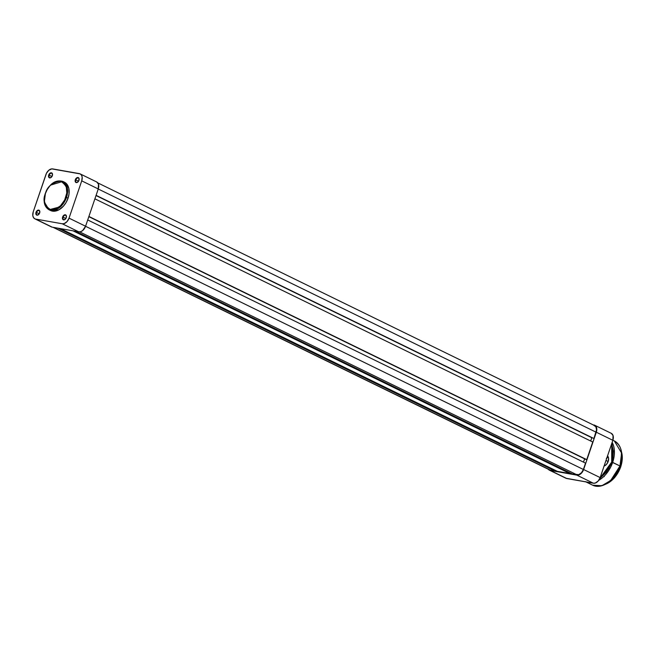 <?xml version="1.0" encoding="UTF-8"?>
<svg xmlns="http://www.w3.org/2000/svg" width="655" height="655" viewBox="0 0 655 655"><rect width="100%" height="100%" fill="white"/><g stroke="black" fill="none" stroke-linecap="round" stroke-linejoin="round"><path stroke-width="0.98" d="M49.182 175.188A2.358 1.572 -64 0 0 49.51 177.448A2.358 1.572 -64 0 0 51.483 177.104A2.358 1.572 116 0 1 49.723 177.587A2.358 1.572 116 0 1 49.182 175.188L51.925 176.531L49.182 175.188A2.358 1.572 116 0 1 51.794 173.354A2.358 1.572 116 0 1 52.498 175.032A2.358 1.572 -64 0 0 51.254 173.239A2.358 1.572 -64 0 0 49.182 175.188L48.707 175.032L49.182 175.188M52.334 175.671A2.71 1.801 116 0 1 51.426 177.169A2.71 1.801 116 0 1 49.117 177.652A2.71 1.801 116 0 1 48.707 175.032L48.797 177.292L50.419 177.824L52.13 176.162L52.416 173.788L51.729 172.928L50.632 172.887L48.707 175.032A2.71 1.801 116 0 1 51.123 172.797A2.71 1.801 116 0 1 52.506 174.951A2.71 1.801 116 0 1 52.334 175.671M75.8 179.888A2.358 1.572 -64 0 0 76.127 182.147A2.358 1.572 -64 0 0 78.101 181.803A2.358 1.572 116 0 1 76.34 182.286A2.358 1.572 116 0 1 75.8 179.888L78.543 181.23L75.8 179.888A2.358 1.572 116 0 1 78.412 178.045A2.358 1.572 116 0 1 79.108 179.732A2.358 1.572 -64 0 0 77.863 177.939A2.358 1.572 -64 0 0 75.8 179.888L75.325 179.732L75.8 179.888M78.952 180.371A2.71 1.801 116 0 1 78.035 181.869A2.71 1.801 116 0 1 75.734 182.352A2.71 1.801 116 0 1 75.325 179.732L75.415 181.984L77.036 182.524L78.747 180.862L79.034 178.479L78.338 177.62L77.241 177.579L75.325 179.732A2.71 1.801 116 0 1 77.74 177.489A2.71 1.801 116 0 1 79.124 179.642A2.71 1.801 116 0 1 78.952 180.371M63.101 217.173A2.358 1.572 -64 0 0 63.437 219.433A2.358 1.572 -64 0 0 65.41 219.089A2.358 1.572 116 0 1 63.65 219.572A2.358 1.572 116 0 1 63.101 217.173L65.852 218.516L63.101 217.173A2.358 1.572 116 0 1 65.721 215.331A2.358 1.572 116 0 1 66.417 217.018A2.358 1.572 -64 0 0 65.172 215.225A2.358 1.572 -64 0 0 63.101 217.173L62.634 217.018L63.101 217.173M66.261 217.656A2.71 1.801 116 0 1 65.344 219.147A2.71 1.801 116 0 1 63.036 219.638A2.71 1.801 116 0 1 62.634 217.018L62.716 219.269L64.337 219.802L66.057 218.148L66.343 215.765L65.647 214.906L64.55 214.865L62.634 217.018A2.71 1.801 116 0 1 65.041 214.774A2.71 1.801 116 0 1 66.433 216.928A2.71 1.801 116 0 1 66.261 217.656M36.492 212.474A2.358 1.572 -64 0 0 36.819 214.734A2.358 1.572 -64 0 0 38.792 214.39A2.358 1.572 116 0 1 37.032 214.873A2.358 1.572 116 0 1 36.492 212.474L39.234 213.817L36.492 212.474A2.358 1.572 116 0 1 39.103 210.632A2.358 1.572 116 0 1 39.799 212.318A2.358 1.572 -64 0 0 38.555 210.525A2.358 1.572 -64 0 0 36.492 212.474L36.017 212.318L36.492 212.474M39.644 212.957A2.71 1.801 116 0 1 38.727 214.455A2.71 1.801 116 0 1 36.426 214.938A2.71 1.801 116 0 1 36.017 212.318L36.107 214.57L37.728 215.11L39.439 213.448L39.726 211.066L39.03 210.206L37.933 210.165L36.017 212.318A2.71 1.801 116 0 1 38.432 210.075A2.71 1.801 116 0 1 39.816 212.228A2.71 1.801 116 0 1 39.644 212.957M49.608 209.952L53.514 211.237L59.163 209.674L63.461 206.104L66.122 202.42L68.038 198.211L66.474 197.442L68.038 198.211A15.769 10.488 -64 0 0 64.403 182.172L62.847 181.41A15.769 10.488 116 0 1 66.474 197.442L65.819 197.229C64.092 204.098 59.065 208.274 50.722 209.739C44.27 205.662 42.485 200.283 45.375 193.618L47.225 189.541L49.805 185.963L52.875 183.203L56.183 181.5L59.441 180.993L62.372 181.73L64.714 183.646L66.27 186.569L66.794 192.988L64.673 199.988L60.407 205.899L55.004 209.338L52.809 209.821L49.739 209.494L47.176 207.963L45.866 206.325L44.278 200.577L45.375 193.618C47.095 186.749 52.13 182.573 60.473 181.099C66.916 185.185 68.701 190.556 65.819 197.229L66.474 197.442L67.522 189.189L62.847 181.41L50.615 185.111M51.327 226.867L34.789 218.786L33.462 217.534L32.799 215.536L33.241 211.827L46.448 173.305L48.822 170.234L51.778 168.884L80.18 173.903L81.515 175.155L82.178 177.153L81.728 180.862L69.037 218.148L67.047 221.586L64.182 223.592L62.258 223.773L35.64 219.073L52.179 227.154L78.796 231.845L62.258 223.773L35.64 219.073A6.861 4.56 116 0 1 34.821 218.803A6.861 4.56 116 0 1 33.241 211.827L45.932 174.541A6.861 4.56 116 0 1 52.711 168.916L79.329 173.616A6.861 4.56 116 0 1 80.147 173.886A6.861 4.56 116 0 1 81.728 180.862L98.266 188.943L85.576 226.229L69.037 218.148L81.728 180.862L98.266 188.943L98.471 184.153L96.719 181.975M49.805 210.083A15.769 10.488 -64 0 0 50.566 210.517A15.769 10.488 -64 0 0 68.038 198.211L69.045 193.839L68.832 188.411L66.9 184.186L64.477 182.213M66.474 197.442A15.769 10.488 116 0 1 49.002 209.756L60.53 206.734L66.474 197.442M34.821 218.803L51.36 226.884A6.861 4.56 -64 0 0 52.179 227.154L78.796 231.845L80.721 231.665L82.686 230.535L85.576 226.229L98.266 188.943A6.861 4.56 -64 0 0 96.686 181.959L80.147 173.886M45.375 193.724L44.327 201.977L49.002 209.756L50.566 210.517M62.258 223.773L78.796 231.845A6.861 4.56 -64 0 0 85.576 226.229L69.037 218.148A6.861 4.56 116 0 1 62.258 223.773M57.935 228.169L554.859 470.904L550.339 470.11L53.415 227.367L549.529 469.84A6.509 4.331 -64 0 0 550.339 470.11L554.859 470.904L555.088 470.241L554.859 470.904L57.935 228.169M593.798 425.316L595.87 426.773L596.541 429.795L593.921 438.522L96.088 195.337L593.921 438.522L596.075 432.185L98.25 189.008L596.075 432.185A6.509 4.331 -64 0 0 594.576 425.57L97.832 182.909M593.921 438.522L96.031 195.526L593.921 438.522M591.866 437.745L96.023 195.55L591.792 437.728L590.679 441.02L591.866 437.745M94.901 198.833L592.734 442.019L94.901 198.833M88.9 216.453L586.733 459.638L592.734 442.019L586.733 459.638L586.029 459.515L88.9 216.453M584.678 458.86L88.834 216.666L584.604 458.844L583.49 462.135L584.678 458.86M87.713 219.949L585.545 463.134L87.713 219.949M85.559 226.286L583.384 469.471L585.545 463.134L583.384 469.471L85.559 226.286M576.949 474.809A6.509 4.331 -64 0 0 583.384 469.471L581.493 472.73L578.774 474.638L572.429 474.007L75.505 231.264L572.429 474.007L576.949 474.809L79.664 231.886L576.949 474.809M73.008 230.83L569.932 473.565L570.161 472.902L569.932 473.565L557.356 471.346L60.432 228.603L557.356 471.346L569.932 473.565L73.008 230.83M594.732 425.251A6.861 4.56 116 0 1 596.312 432.226L612.851 440.307L600.16 477.593L583.621 469.512L596.312 432.226L612.851 440.307A6.861 4.56 -64 0 0 611.271 433.332L594.732 425.251A6.861 4.56 116 0 0 593.913 424.989L595.501 425.783L596.517 427.445L596.656 430.957L583.621 469.512L581.632 472.951L578.758 474.957L576.834 475.137L550.225 470.437L566.763 478.518A6.861 4.56 -64 0 1 565.936 478.248L593.373 483.218L595.297 483.038L598.171 481.032L600.16 477.593L612.851 440.307L613.055 435.518L611.303 433.348M565.936 478.248L549.398 470.175A6.861 4.56 116 0 0 550.225 470.437L566.763 478.518L593.373 483.218L576.834 475.137L550.225 470.437L548.038 468.906M549.398 470.175A6.861 4.56 116 0 1 548.26 469.226M600.16 477.593L583.621 469.512A6.861 4.56 116 0 1 576.834 475.137L593.373 483.218A6.861 4.56 -64 0 0 600.16 477.593M605.99 460.465L608.151 461.521L605.99 460.465M606.325 458.279L607.938 457.346L606.325 458.279M613.268 479.001L620.694 466.835L615.88 475.956L605.908 484.086A22.18 14.746 -64 0 0 620.694 466.835L619.933 466.466L620.694 466.835A22.18 14.746 -64 0 0 621.554 452.048L620.694 466.909L622.07 460.973M611.721 479.493L619.974 465.975L610.689 480.492L601.839 485.732L592.677 485.199A24.644 16.383 -64 0 0 619.974 465.975L612.654 462.397L612.147 442.379A24.644 16.383 116 0 1 612.654 462.397L611.713 462.078L612.892 457.649L613.416 451.172L611.721 443.623L611.713 462.078L619.974 465.975A24.644 16.383 -64 0 0 614.308 440.921L621.611 453.063L619.974 466.049L621.513 459.45M604.098 466.024A5.633 3.742 -64 0 0 606.219 464.69A5.633 3.742 116 0 1 604.098 466.024M603.943 466.204L606.44 464.452L608.176 461.456A5.985 3.979 116 0 1 606.153 464.755L606.276 464.632M611.713 462.078L608.806 468.472L606.219 472.32L599.808 478.494L611.713 462.078M607.537 455.905A5.985 3.979 116 0 1 608.552 459.851A5.985 3.979 116 0 1 608.176 461.456L608.56 458.222L607.472 455.839M612.654 462.397A24.644 16.383 116 0 1 598.727 480.336L612.654 462.397M590.785 482.76A24.644 16.383 116 0 1 585.988 481.908L590.785 482.76M620.662 463.797L621.177 461.546M612.933 478.207L617.026 472.533L619.139 468.259M621.3 464.894L621.767 462.872M614.365 477.839L618.042 472.738L619.941 468.898M604.27 476.046L604.197 476.643M607.447 456.183A5.633 3.742 116 0 1 608.536 459.941M62.847 181.41C55.495 179.47 49.624 183.539 45.236 193.618C42.976 201.347 44.229 206.726 49.002 209.756M549.553 469.856L52.998 227.293M621.48 451.598L620.784 466.909L614.546 477.782L605.507 484.299M612.883 440.225L614.308 440.921C621.669 445.556 623.593 453.931 620.072 466.041C613.162 481.834 604.025 488.221 592.677 485.199L585.349 481.621"/></g></svg>
